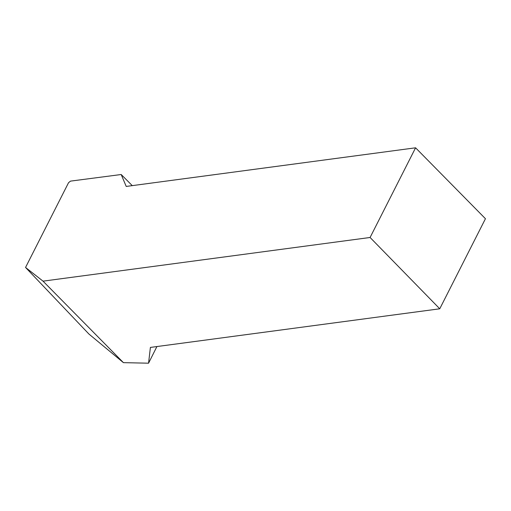<?xml version="1.0" encoding="UTF-8"?>
<svg xmlns="http://www.w3.org/2000/svg" width="511" height="511" viewBox="0 0 511 511"><rect width="100%" height="100%" fill="white"/><g stroke="black" fill="none" stroke-linecap="round" stroke-linejoin="round"><path stroke-width="0.77" d="M415.577 147.807L485.45 218.721L439.754 308.791L370.085 237.481L415.577 147.807L126.223 186.438L121.19 174.513L70.524 181.118L68.551 182.689L25.55 267.451L43.033 281.152L123.432 362.65L148.554 363.193L156.909 346.554M439.754 308.791L150.4 347.423L148.554 363.193M370.085 237.481L43.033 281.152M121.19 174.513L132.266 185.634M25.55 267.451L88.914 334.022L123.432 362.65"/></g></svg>
